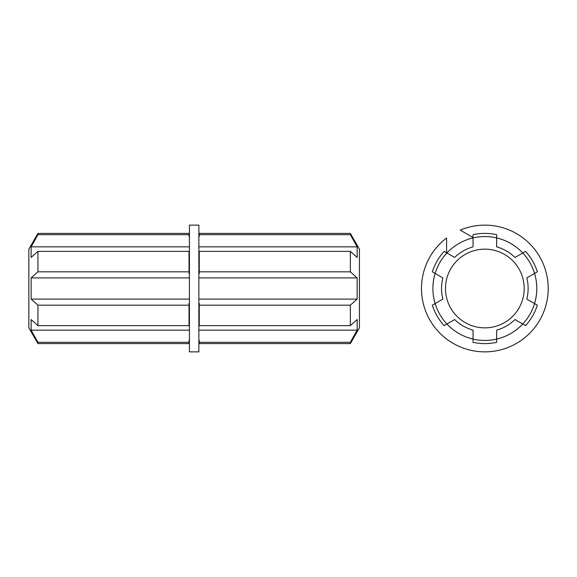 <?xml version="1.0" encoding="UTF-8"?>
<svg xmlns="http://www.w3.org/2000/svg" width="577" height="577" viewBox="0 0 577 577"><rect width="100%" height="100%" fill="white"/><g stroke="black" fill="none" stroke-linecap="round" stroke-linejoin="round"><path stroke-width="0.87" d="M446.591 253.353L446.591 252.784L446.937 252.978A51.952 51.952 0 0 0 473.039 339.088A51.952 51.952 0 0 0 534.554 273.433A51.952 51.952 0 0 0 446.937 252.978L454.676 257.45A43.289 43.289 0 0 1 473.039 246.848L473.039 234.68A55.096 55.096 0 0 1 496.653 234.68L496.653 237.912A51.952 51.952 0 0 1 522.755 252.978L525.546 251.37A55.096 55.096 0 0 1 537.353 271.817L534.554 273.433A51.952 51.952 0 0 1 534.554 303.567L537.353 305.183A55.096 55.096 0 0 1 525.546 325.63L522.755 324.022A51.952 51.952 0 0 0 496.653 237.912A51.952 51.952 0 0 0 435.13 303.567A51.952 51.952 0 0 0 522.755 324.022A51.952 51.952 0 0 1 496.653 339.088L496.653 342.32A55.096 55.096 0 0 1 473.039 342.32L473.039 339.088A51.952 51.952 0 0 1 446.937 324.022L444.139 325.63A55.096 55.096 0 0 1 432.332 305.183L435.13 303.567A51.952 51.952 0 0 1 435.13 273.433L432.332 271.817A55.096 55.096 0 0 1 444.139 251.37L446.591 252.784L446.591 237.991A63.362 63.362 0 0 0 455.469 344.642A63.362 63.362 0 0 0 548.15 291.133A63.362 63.362 0 0 0 460.222 230.115L473.529 237.796M189.415 340.452L189.025 340.452L189.025 343.596L37.938 343.596L37.938 342.32L189.025 342.32M189.415 330.152L31.122 330.152L37.938 342.32M189.415 323.82L189.025 323.82M189.415 303.365L189.025 303.365L189.025 325.63L37.938 325.63L31.122 319.55L31.122 330.152M189.415 299.102L31.122 299.102L37.938 305.183L189.025 305.183M189.415 277.898L31.122 277.898L31.122 299.102M189.415 273.635L189.025 273.635L189.025 251.37L37.938 251.37L37.938 271.817L189.025 271.817M189.415 246.848L31.122 246.848L31.122 257.45L37.938 251.37M189.415 253.18L189.025 253.18M189.415 236.548L189.025 236.548L189.025 233.404L37.938 233.404L37.938 234.68L189.025 234.68M198.863 225.138L198.863 351.862L189.415 351.862L189.415 225.138L198.863 225.138M198.863 303.365L199.253 303.365L199.253 325.63L350.34 325.63L357.156 319.55L357.156 330.152L198.863 330.152M198.863 340.452L199.253 340.452L199.253 343.596L350.34 343.596L359.428 327.851L359.428 249.149L350.34 233.404L350.34 234.68L357.156 246.848L198.863 246.848M198.863 277.898L357.156 277.898L357.156 299.102L198.863 299.102M357.156 299.102L350.34 305.183L199.253 305.183M350.34 343.596L350.34 342.32L199.253 342.32M350.34 234.68L199.253 234.68M357.156 246.848L357.156 257.45L350.34 251.37L199.253 251.37L199.253 273.635L198.863 273.635M357.156 277.898L350.34 271.817L199.253 271.817M37.938 343.596L28.85 327.851L28.85 249.149L37.938 233.404M350.34 233.404L199.253 233.404L199.253 236.548L198.863 236.548M31.122 246.848L37.938 234.68M31.122 277.898L37.938 271.817M37.938 325.63L37.938 305.183M350.34 325.63L350.34 305.183M357.156 330.152L350.34 342.32M350.34 251.37L350.34 271.817M359.428 327.851L359.428 249.149M199.253 253.18L198.863 253.18M199.253 323.82L198.863 323.82M524.197 288.5A39.351 39.351 0 0 0 465.163 254.421A39.351 39.351 0 0 0 465.163 322.579A39.351 39.351 0 0 0 524.197 288.5M522.755 324.022L515.009 319.55A43.289 43.289 0 0 1 496.653 330.152L496.653 339.088M446.937 324.022L454.676 319.55A43.289 43.289 0 0 0 473.039 330.152L473.039 339.088M534.554 273.433L526.815 277.898A43.289 43.289 0 0 1 526.815 299.102L534.554 303.567M496.653 237.912L496.653 246.848A43.289 43.289 0 0 1 515.009 257.45L522.755 252.978M435.13 303.567L442.869 299.102A43.289 43.289 0 0 1 442.869 277.898L435.13 273.433"/></g></svg>
